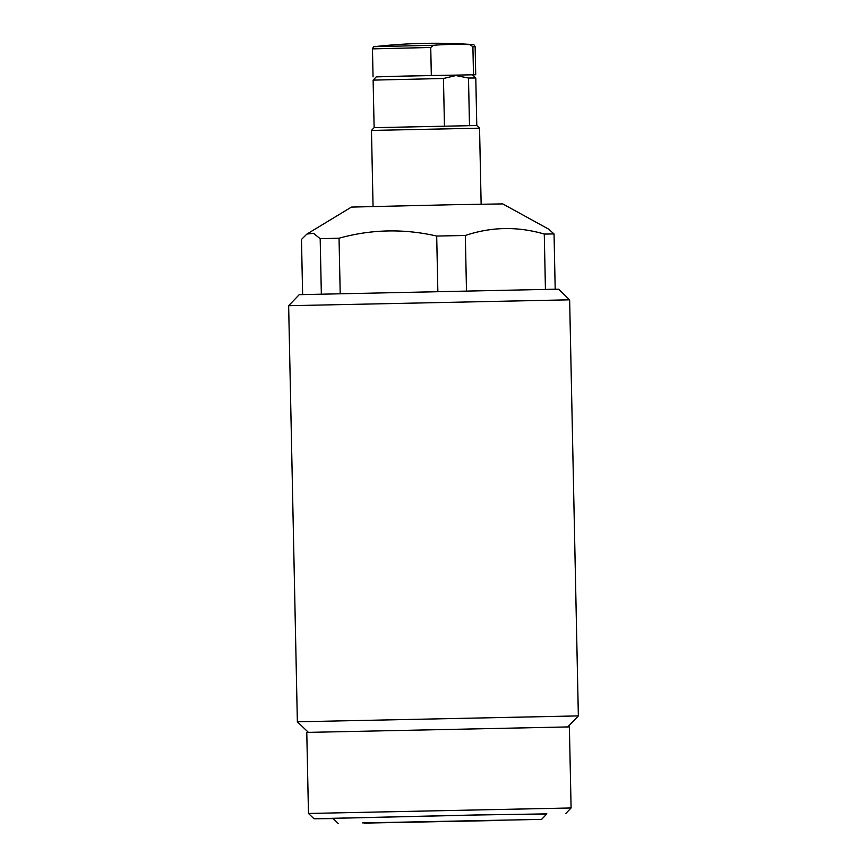 <?xml version="1.0" encoding="UTF-8"?>
<svg xmlns="http://www.w3.org/2000/svg" width="867" height="867" viewBox="0 0 867 867"><rect width="100%" height="100%" fill="white"/><g stroke="black" fill="none" stroke-linecap="round" stroke-linejoin="round"><path stroke-width="1.3" d="M362.634 822.913L541.593 819.391L362.634 822.913M338.423 823.65L332.906 818.361L477.013 814.991L546.893 813.875L541.593 819.391M497.625 820.485L364.357 823.108L497.625 820.485M302.626 294.498L301.478 239.444L306.918 234.057L351.449 207.083L453.007 204.71L502.752 203.908L548.659 229.148L554.046 233.949L555.194 289.21L558.608 289.242L569.641 299.819L288.646 305.704L299.223 294.672L555.194 289.21M306.918 234.057L313.496 233.299L320.183 238.696L339.04 238.219L340.2 293.48M308.468 813.463L571.093 807.968L569.391 726.904L306.777 732.409L308.468 813.463L313.984 818.751L483.569 814.785L546.665 814.113M308.327 732.301L297.359 721.788L578.354 715.904L569.641 299.819M333.134 818.589L313.984 818.751M339.04 238.219C371.239 229.256 403.784 228.53 436.697 236.052L465.33 235.477C491.318 226.753 517.642 226.276 544.281 234.057L545.43 289.318M465.33 235.477L466.489 290.738M320.183 238.696L321.343 293.956M436.697 236.052L437.857 291.312M544.281 234.057L554.046 233.949M373.124 80.122L376.3 76.816L404.293 76.079L472.482 74.8L475.788 77.976L468.494 78.03L455.912 75.559L443.46 78.485L373.124 80.122L374.121 127.677L371.466 130.44L373.059 206.444M475.788 77.976L476.785 125.531L479.549 128.175L371.466 130.44M476.785 125.531L374.121 127.677M469.491 125.585L468.494 78.03M443.46 78.485L444.457 126.04M433.608 45.268A538.765 410.286 -91.4 0 1 451.761 44.412A538.765 410.286 -91.4 0 1 469.936 44.618L473.089 44.607A540.499 540.499 0 0 0 374.425 46.666L433.608 45.268L430.736 47.479L372.463 48.877C373.309 47.024 373.959 46.287 374.425 46.666M436.35 75.396L431.322 75.483L430.736 47.479M431.322 75.483L376.245 76.87M472.548 74.865L475.723 74.735L475.138 46.72L472.905 46.72L473.49 74.725L468.451 74.811M475.723 74.735L473.49 74.725M472.905 46.72L469.936 44.618M297.359 721.788L288.646 305.704M565.804 813.484L571.093 807.968M567.842 726.871L578.354 715.904M479.549 128.175L481.142 204.179M373.048 76.881L372.463 48.877M475.138 46.72C474.216 44.911 473.534 44.206 473.089 44.607"/></g></svg>
